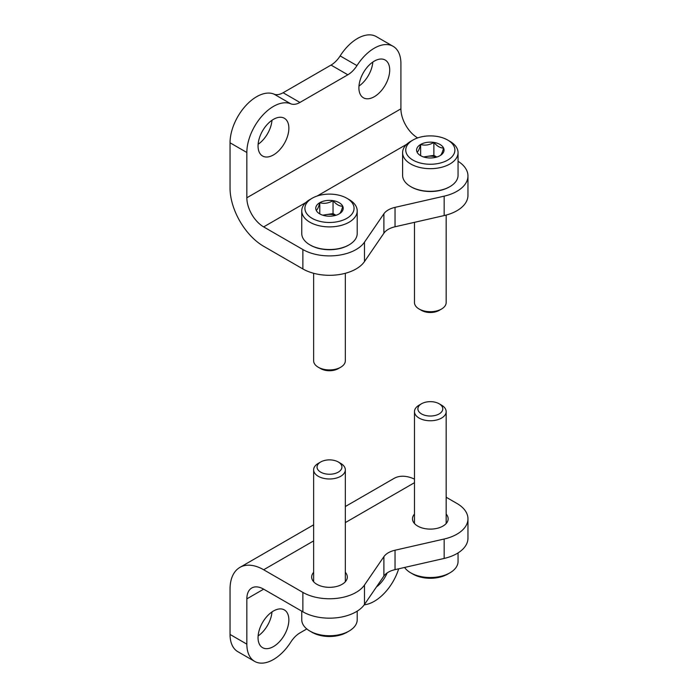 <?xml version="1.0" encoding="UTF-8"?>
<svg xmlns="http://www.w3.org/2000/svg" width="698" height="698" viewBox="0 0 698 698"><rect width="100%" height="100%" fill="white"/><g stroke="black" fill="none" stroke-linecap="round" stroke-linejoin="round"><path stroke-width="1.05" d="M263.652 589.164L302.871 611.806L302.871 592.401L263.652 569.76A47.543 27.449 -120 0 0 239.885 567.404A47.543 27.449 -120 0 0 230.043 589.164L230.043 634.447A37.631 21.725 120 0 0 237.835 651.679L254.639 661.381A37.631 21.725 -60 0 1 246.848 644.158L246.848 598.867L263.652 589.164A23.767 13.724 -120 0 0 251.769 587.986A23.767 13.724 -120 0 0 246.848 598.867M414.481 479.116A47.543 27.449 -120 0 0 393.951 478.453L345.327 506.53M467.957 518.815L467.957 538.219A37.631 21.725 0 0 1 444.155 558.435L444.155 539.022A37.631 21.725 0 0 0 467.957 518.815A37.631 21.725 0 0 0 456.937 503.45L446.17 497.238M414.481 514.103A17.825 10.296 0 0 0 412.501 518.815A17.825 10.296 0 0 0 417.718 526.091A17.825 10.296 0 0 0 437.149 528.325A17.825 10.296 0 0 0 448.151 518.815A17.825 10.296 0 0 0 446.17 514.103M313.638 572.325A17.825 10.296 0 0 0 311.657 577.037A17.825 10.296 0 0 0 316.875 584.313A17.825 10.296 0 0 0 336.305 586.547A17.825 10.296 0 0 0 347.307 577.037A17.825 10.296 0 0 0 345.327 572.325M302.871 592.401A37.631 21.725 0 0 0 364.487 585.02L383.891 556.664A19.806 11.438 0 0 1 395.033 550.225L444.155 539.022M444.155 558.435L395.033 569.638A19.806 11.438 0 0 0 383.891 576.068L364.487 604.433L364.487 585.02M302.871 611.806A37.631 21.725 0 0 0 364.487 604.433M258.12 635.948A21.786 12.581 120 0 0 271.984 611.928M387.181 572.892A21.786 12.581 -60 0 1 376.449 586.948M273.459 646.584A21.786 12.581 -60 0 1 262.561 647.657A21.786 12.581 -60 0 1 262.561 622.503A21.786 12.581 -60 0 1 284.356 609.921A21.786 12.581 -60 0 1 287.689 627.38A21.786 12.581 -60 0 1 273.459 646.584M398.68 568.8A37.631 21.725 -60 0 1 364.199 604.826M306.806 628.95L299.922 632.92A19.806 11.438 -60 0 0 290.796 642.09A37.631 21.725 -60 0 1 254.639 661.381M400.914 63.553L400.914 108.836L246.848 197.778A23.767 13.724 60 0 0 263.652 226.894L302.871 249.535L302.871 268.939L263.652 246.298A47.543 27.449 60 0 1 230.043 188.076L230.043 142.793A37.631 21.725 120 0 1 245.539 105.922A37.631 21.725 120 0 1 273.991 94.108A19.806 11.438 120 0 0 283.118 92.747L331.035 65.08A19.806 11.438 120 0 0 340.153 55.91A37.631 21.725 120 0 1 376.309 36.619L393.122 46.321A37.631 21.725 -60 0 1 400.914 63.553M417.674 137.916A23.767 13.724 60 0 1 400.914 108.836M393.122 46.321A37.631 21.725 -60 0 0 356.966 65.612A19.806 11.438 -60 0 1 347.84 74.782L299.922 102.449A19.806 11.438 -60 0 1 290.796 103.81A37.631 21.725 -60 0 0 262.352 115.624A37.631 21.725 -60 0 0 246.848 152.496L246.848 197.778M302.871 249.535A37.631 21.725 180 0 0 364.487 242.154L364.487 261.567A37.631 21.725 180 0 1 302.871 268.939M458.054 161.264A37.631 21.725 180 0 1 467.957 175.948L467.957 195.361A37.631 21.725 180 0 1 444.155 215.569L395.033 226.771A19.806 11.438 180 0 0 383.891 233.202L364.487 261.567M364.487 242.154L383.891 213.797A19.806 11.438 180 0 1 395.033 207.367L444.155 196.155L444.155 215.569M467.957 175.948A37.631 21.725 180 0 1 444.155 196.155M258.12 144.294A21.786 12.581 120 0 0 271.984 120.274M358.964 86.072A21.786 12.581 120 0 0 372.828 62.052M273.459 119.341A21.786 12.581 -60 0 1 284.356 118.267A21.786 12.581 -60 0 1 284.356 143.422A21.786 12.581 -60 0 1 262.561 156.003A21.786 12.581 -60 0 1 259.228 138.544A21.786 12.581 -60 0 1 273.459 119.341M374.303 61.119A21.786 12.581 -60 0 1 385.2 60.045A21.786 12.581 -60 0 1 385.2 85.2A21.786 12.581 -60 0 1 363.405 97.781A21.786 12.581 -60 0 1 360.072 80.322A21.786 12.581 -60 0 1 374.303 61.119M417.072 152.12A13.724 7.922 180 0 1 420.624 144.469A13.724 7.922 180 0 1 433.877 142.418A13.724 7.922 180 0 1 443.579 148.02C442.41 152.513 441.223 155.061 440.028 155.671A13.724 7.922 180 0 1 426.775 157.722A13.724 7.922 180 0 1 420.624 155.671A13.724 7.922 180 0 1 417.072 152.12C418.25 151.545 419.428 148.997 420.624 144.469C425.012 145.751 429.427 145.062 433.877 142.418C437.105 146.231 440.342 148.098 443.579 148.02A13.724 7.922 180 0 1 440.028 155.671M410.721 141.336L412.954 140.045A24.561 14.178 180 0 1 447.697 140.045A24.561 14.178 180 0 1 447.697 160.104A24.561 14.178 180 0 1 412.963 160.104A24.561 14.178 180 0 1 412.954 140.045A24.561 14.178 180 0 1 412.963 140.045L410.721 141.336A27.728 16.01 180 0 0 402.598 152.661L402.598 175.303A27.728 16.01 180 0 0 410.721 186.628A27.728 16.01 180 0 0 449.931 186.628A27.728 16.01 180 0 0 458.054 175.303L458.054 152.661A27.728 16.01 180 0 1 430.326 168.672A27.728 16.01 180 0 1 402.598 152.661M447.697 140.045L449.931 141.336A27.728 16.01 180 0 1 458.054 152.661M449.931 186.628L449.372 186.951A26.934 15.557 180 0 1 411.279 186.951L410.721 186.628M446.17 215.063L446.17 302.557A15.845 9.153 180 0 1 441.529 309.022A15.845 9.153 180 0 1 419.123 309.022A15.845 9.153 180 0 1 414.481 302.557L414.481 222.33M441.529 309.022L439.129 310.409A12.442 7.181 180 0 1 421.531 310.409L419.123 309.022M424.148 157.146A11.883 6.858 180 0 1 427.255 156.387L423.538 156.954M436.817 157.05L433.877 155.357L427.255 156.387A11.883 6.858 180 0 1 436.503 157.146M433.877 155.357L433.877 142.418M420.624 155.558L420.624 144.469M316.229 210.342A13.724 7.922 180 0 1 319.78 202.69A13.724 7.922 180 0 1 333.033 200.64A13.724 7.922 180 0 1 342.735 206.242C341.558 210.735 340.38 213.283 339.184 213.893A13.724 7.922 180 0 1 325.931 215.944A13.724 7.922 180 0 1 319.78 213.893A13.724 7.922 180 0 1 316.229 210.342C317.407 209.766 318.585 207.219 319.78 202.69C324.169 203.973 328.584 203.284 333.033 200.64C336.262 204.453 339.498 206.32 342.735 206.242A13.724 7.922 180 0 1 339.184 213.893M309.877 199.558L312.111 198.267A24.561 14.178 180 0 1 346.854 198.267A24.561 14.178 180 0 1 346.854 218.326A24.561 14.178 180 0 1 312.111 218.326A24.561 14.178 180 0 1 312.111 198.267L309.877 199.558A27.728 16.01 180 0 0 301.754 210.883L301.754 233.525A27.728 16.01 180 0 0 309.877 244.841A27.728 16.01 180 0 0 349.087 244.841A27.728 16.01 180 0 0 357.21 233.525L357.21 210.883A27.728 16.01 180 0 1 329.482 226.894A27.728 16.01 180 0 1 301.754 210.883M346.854 198.267L349.087 199.558A27.728 16.01 180 0 1 357.21 210.883M349.087 244.841L348.529 245.173A26.934 15.557 180 0 1 310.436 245.173L309.877 244.841M345.327 273.284L345.327 360.779A15.845 9.153 180 0 1 340.685 367.244A15.845 9.153 180 0 1 318.279 367.244A15.845 9.153 180 0 1 313.638 360.779L313.638 273.284M340.685 367.244L338.277 368.631A12.442 7.181 180 0 1 320.687 368.631L318.279 367.244M323.305 215.368A11.883 6.858 180 0 1 326.402 214.609L322.694 215.176M335.974 215.272L333.033 213.579L326.402 214.609A11.883 6.858 180 0 1 335.659 215.368M333.033 213.579L333.033 200.64M319.78 213.78L319.78 202.69M301.754 611.16L301.754 619.737A27.728 16.01 0 0 0 309.877 631.053L312.111 632.344A24.561 14.178 0 0 0 346.854 632.344L349.087 631.053A27.728 16.01 0 0 0 357.21 619.737L357.21 611.134M309.877 631.053A27.728 16.01 0 0 0 349.087 631.053M318.279 463.367L320.687 461.98L318.279 463.367A15.845 9.153 0 0 0 313.638 469.841A15.845 9.153 0 0 0 329.482 478.985A15.845 9.153 0 0 0 345.327 469.841A15.845 9.153 0 0 0 340.685 463.367L338.277 461.98A12.442 7.181 0 0 0 320.687 461.98L320.687 461.98A12.442 7.181 0 0 0 320.687 472.145A12.442 7.181 0 0 0 338.277 472.145A12.442 7.181 0 0 0 338.277 461.98M404.578 567.457A27.728 16.01 0 0 0 410.721 572.831L412.954 574.122A24.561 14.178 0 0 0 447.697 574.122L449.931 572.831A27.728 16.01 0 0 0 458.054 561.515L458.054 552.912M410.721 572.831A27.728 16.01 0 0 0 449.931 572.831M419.123 405.145L421.531 403.758L419.123 405.145A15.845 9.153 0 0 0 414.481 411.619A15.845 9.153 0 0 0 430.326 420.763A15.845 9.153 0 0 0 446.17 411.619A15.845 9.153 0 0 0 441.529 405.145L439.129 403.758A12.442 7.181 0 0 0 421.531 403.758L421.531 403.758A12.442 7.181 0 0 0 421.531 413.923A12.442 7.181 0 0 0 439.129 413.923A12.442 7.181 0 0 0 439.129 403.758M246.848 644.158L230.043 634.447M263.652 569.76L313.638 540.906M345.327 522.601L414.481 482.684M395.033 569.638L395.033 550.225M383.891 576.068L383.891 556.664M246.848 152.496L230.043 142.793M406.62 144.355L317.049 196.068M305.776 202.568L263.652 226.894M383.891 213.797L383.891 233.202M395.033 207.367L395.033 226.771M290.796 103.81L273.991 94.108M299.922 102.449L283.118 92.747M347.84 74.782L331.035 65.08M356.966 65.612L340.153 55.91M239.885 567.404L313.638 524.826M345.327 581.748L345.327 469.841M313.638 581.748L313.638 469.841M446.17 523.535L446.17 411.619M414.481 523.535L414.481 411.619"/></g></svg>

